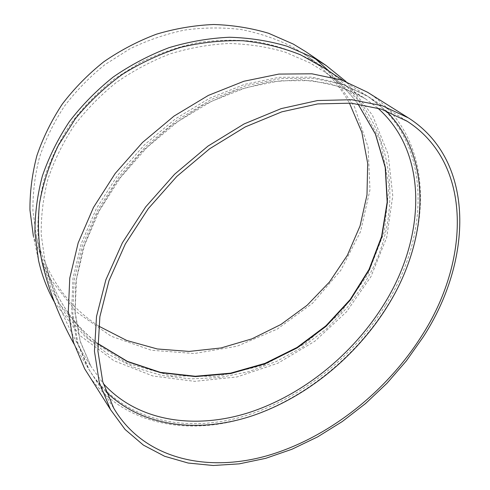 <?xml version="1.0" encoding="UTF-8"?>
<svg xmlns="http://www.w3.org/2000/svg" width="490" height="490" viewBox="0 0 490 490"><rect width="100%" height="100%" fill="white"/><g stroke="black" fill="none" stroke-linecap="round" stroke-linejoin="round"><path stroke-width="0.37" stroke-dasharray="2.45 1.84" d="M106.024 391.761C99.531 385.244 93.878 377.845 89.064 369.57L77.947 343.398L72.79 313.263L74.198 280.151L82.492 245.343L97.608 210.32L119.082 176.712L146.032 146.118L177.227 120.013L211.159 99.574L246.213 85.615L280.788 78.529L313.416 78.296L342.89 84.549L368.253 96.64L385.924 110.728M367.543 92.255C434.544 134.922 434.171 232.162 387.572 305.533C354.141 359.341 299.531 402.431 241.313 419.195C183.37 435.506 122.714 423.023 89.982 377.208M385.759 304.945C431.519 232.799 431.831 137.47 366.404 95.47L341.058 83.38L311.622 77.12L279.043 77.328L244.535 84.378L209.549 98.282L175.696 118.66L144.581 144.691L117.704 175.2L96.297 208.734L81.236 243.677L72.986 278.424L71.601 311.481L76.771 341.585L87.888 367.733C117.429 417.48 178.127 433.227 236.884 418.209C295.954 402.786 351.93 359.464 385.759 304.945M41.773 260.894L51.346 289.437L66.101 314.941L85.327 336.722L108.229 354.27L133.972 367.243L161.712 375.463L190.622 378.88L219.906 377.551L248.81 371.634L276.623 361.363L302.679 347.043L326.34 329.041L347.036 307.781L364.217 283.765C407.643 214.981 396.722 117.294 325.648 68.882M346.075 81.603L372.474 115.266L388.135 154.228L392.766 195.767L386.739 237.344L370.918 276.697L346.497 311.854L314.941 341.156L277.885 363.219L237.16 376.902L194.769 381.349L152.892 376.002L113.894 360.707L80.256 335.785L54.464 302.195M310.507 59.523L324.423 68.037L358.723 100.677L380.522 141.243L388.98 186.065L384.362 231.623L367.696 274.792L340.581 312.883L304.994 343.668L263.204 365.307L217.744 376.369L171.433 375.861L127.363 363.286L88.819 338.847L59.161 303.604L41.509 259.688L37.828 232.713C37.632 214.112 39.972 195.412 44.853 176.614C51.193 158.007 59.939 140.189 71.099 123.168C83.527 106.845 97.871 92.157 114.121 79.111L140.41 62.457C159.115 53.373 178.446 46.722 198.395 42.508C218.418 39.751 238.097 39.512 257.428 41.791C276.299 45.46 293.994 51.37 310.507 59.523M305.84 51.726L315.707 59.021M329.151 71.27L354.454 106.685L368.131 147.257L369.962 189.887L360.499 231.721L340.844 270.241L312.498 303.304L277.236 329.115L237.105 346.222L194.34 353.517L151.428 350.264L111.059 336.201L76.073 311.658L49.312 277.701L33.387 236.284L38.514 260.343M98.649 326.077C66.922 305.221 46.201 275.472 36.487 236.835L32.934 210.957C32.708 193.14 34.894 175.267 39.494 157.321C45.472 139.577 53.735 122.604 64.282 106.41C76.042 90.901 89.609 76.961 104.995 64.582L129.899 48.822C147.631 40.229 165.975 33.963 184.926 30.019C203.956 27.458 222.681 27.293 241.111 29.529C259.118 33.081 276.029 38.777 291.85 46.617L305.203 54.8C323.933 67.871 338.657 83.937 349.388 103.01M377.612 107.978L365.24 98.674L355.918 93.29L330.095 83.668L300.731 79.729L268.79 81.977L235.445 90.656L202.07 105.675L170.128 126.561L141.071 152.513L116.216 182.378L96.622 214.816L83.037 248.357L75.834 281.542L75.019 313.036L80.299 341.702L91.115 366.649L103.237 383.468M97.718 343.6C71.222 322.984 53.661 295.586 45.025 261.403L41.233 234.79C40.933 216.421 43.145 197.948 47.879 179.358C54.053 160.953 62.616 143.319 73.574 126.457C85.793 110.281 99.911 95.722 115.928 82.767C132.821 70.934 150.81 61.336 169.895 53.955C189.33 47.971 208.912 44.486 228.628 43.5C248.148 43.953 266.891 46.795 284.862 52.038L309.992 62.892L324.705 71.944C337.659 81.04 348.739 91.679 357.945 103.874M357.914 103.874C348.727 91.679 337.659 81.04 324.705 71.944C333.127 77.867 346.638 86.779 365.24 98.674L340.611 86.81L311.873 80.617L279.913 80.77L245.931 87.679L211.398 101.393L177.919 121.532L147.129 147.294L120.534 177.484L99.372 210.645L84.513 245.153L76.416 279.38L75.105 311.824L80.213 341.224L91.115 366.649C68.961 332.073 53.594 296.989 45.025 261.403C53.661 295.556 71.222 322.904 97.718 343.453M343.104 80.531L366.404 95.47M73.978 343.955L87.888 367.733M36.487 236.835L41.509 259.688M305.203 54.8L324.423 68.037M407.656 117.429L408.482 117.943M89.064 369.57L113.852 408.378M368.253 96.64L406.351 120.748"/><path stroke-width="0.73" d="M385.924 110.728C433.791 158.056 428.272 241.233 387.382 306.385C356.291 356.432 306.667 397.182 252.907 415.587C199.326 433.534 142.253 427.439 106.024 391.761M89.982 377.208L84.647 368.786L73.463 342.228L68.3 311.671L69.764 278.13L78.173 242.887L93.48 207.448L115.211 173.442L142.48 142.492L174.036 116.081L208.373 95.403L243.855 81.267L278.859 74.076L311.916 73.806L341.793 80.084L367.543 92.255L407.656 117.429M325.648 68.882L300.578 54.825C282.473 47.585 263.283 42.9 243.003 40.756C222.362 40.174 201.635 42.354 180.822 47.297C160.285 53.802 140.759 62.843 122.261 74.425C104.64 87.312 89.008 102.085 75.356 118.739L58.316 145.475C49.3 164.358 43.022 183.67 39.488 203.417C37.546 223.115 38.312 242.274 41.773 260.894C48.296 289.094 59.033 316.779 73.978 343.955M54.464 302.195C47.181 289.272 41.864 275.319 38.514 260.343L34.943 232.891C34.857 213.977 37.344 194.971 42.41 175.873C48.951 156.978 57.93 138.891 69.359 121.618C82.075 105.068 96.72 90.185 113.294 76.967C130.763 64.913 149.328 55.15 169.001 47.683C189.024 41.644 209.175 38.165 229.449 37.252C249.508 37.81 268.759 40.817 287.201 46.274L312.988 57.508L326.132 65.507L346.075 81.603M33.387 236.284L29.951 210.008C29.829 191.939 32.15 173.809 36.903 155.63C43.059 137.647 51.517 120.473 62.291 104.088C74.278 88.402 88.096 74.308 103.745 61.814C120.24 50.427 137.788 41.227 156.396 34.202C175.353 28.536 194.444 25.302 213.683 24.5C232.732 25.094 251.045 28.022 268.624 33.277L293.253 44.057L305.84 51.726L326.132 65.507M315.707 59.021L329.151 71.27M349.388 103.01L361.841 132.263L367.678 163.329L366.992 194.946L360.058 225.951L347.355 255.29L329.458 282.019L307.059 305.313L280.942 324.46L251.952 338.841L221.014 347.961L189.122 351.422L157.333 348.978L126.781 340.501L98.649 326.077M423.17 337.028L406.302 360.952L386.978 383.247L365.522 403.558L342.283 421.547L317.63 436.89L291.948 449.257L265.666 458.346L239.255 463.852L213.224 465.5L188.148 463.038L164.646 456.276L143.392 445.098L125.097 429.479L110.471 409.554L99.305 382.531L94.441 351.171L96.518 316.491L105.871 279.808L122.427 242.709L145.671 206.921L174.648 174.189L207.999 146.094L244.094 123.939L281.193 108.609L317.581 100.536L351.716 99.709L382.335 105.742L408.482 117.943C476.066 161.137 472.556 261.035 423.17 337.028M421.339 336.471C385.403 392.974 327.32 438.532 266.456 455.927C205.935 472.868 143.656 458.677 113.852 408.378L102.753 381.784L97.884 350.895L99.874 316.718L109.043 280.562L125.336 243.983L148.237 208.703L176.798 176.437L209.671 148.752L245.251 126.922L281.824 111.836L317.692 103.917L351.336 103.163L381.496 109.178L407.221 121.3C473.211 163.807 469.849 261.746 421.339 336.471M103.237 383.468C137.58 421.627 194.555 429.748 248.448 412.745C302.544 395.301 352.788 354.619 383.94 304.357C425.443 238.299 429.35 153.272 377.612 107.978M357.945 103.874L375.573 134.278L385.403 167.654L387.388 202.364L381.826 236.891L369.252 269.849L350.381 300.009L326.077 326.309L297.314 347.827L265.17 363.782L230.796 373.539L195.467 376.614L160.536 372.676L127.449 361.626L97.718 343.6M325.44 68.741L343.104 80.531M357.914 103.874L375.45 134.18L385.214 167.458L387.167 202.082L381.588 236.554L369.007 269.469L350.136 299.611L325.844 325.899L297.099 347.41L264.968 363.378L230.612 373.153L195.314 376.253L160.42 372.363L127.388 361.375L97.718 343.453M84.647 368.786L110.471 409.554M406.351 120.748L407.221 121.3"/></g></svg>
